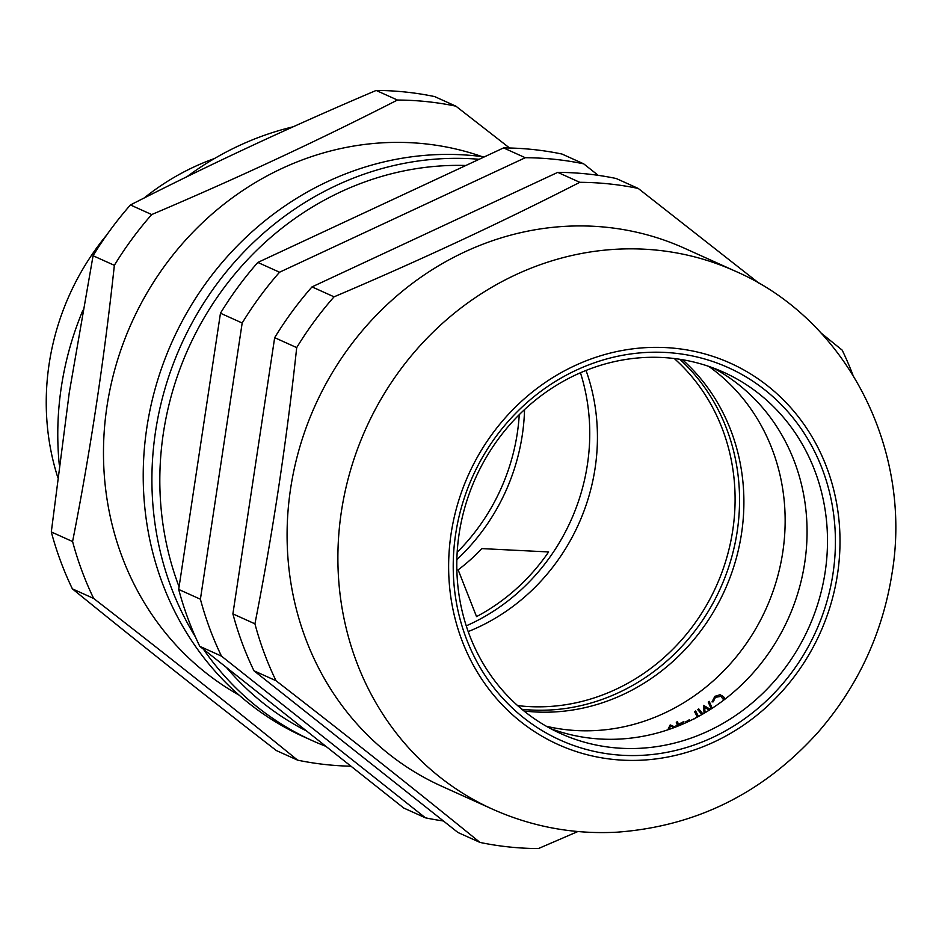 <?xml version="1.0" encoding="UTF-8"?>
<svg xmlns="http://www.w3.org/2000/svg" width="939" height="939" viewBox="0 0 939 939"><rect width="100%" height="100%" fill="white"/><g stroke="black" fill="none" stroke-linecap="round" stroke-linejoin="round"><path stroke-width="1.41" d="M482.047 156.613A296.348 273.096 114.3 0 0 106.999 406.211A296.348 273.096 114.3 0 0 239.081 695.106M350.986 766.212A337.453 310.985 -65.7 0 1 297.616 760.156C233.482 707.994 165.487 654.096 93.654 598.448A337.453 310.985 -65.7 0 1 72.585 541.545C90.297 451.636 104.217 359.567 114.358 265.326A337.453 310.985 -65.7 0 1 151.707 214.562C237.473 178.128 319.389 139.946 397.443 100.039A337.453 310.985 -65.7 0 1 455.885 106.166L509.584 148.01M397.443 100.039L376.175 90.437C290.409 126.882 208.505 165.053 130.439 204.96A337.453 310.985 114.3 0 0 93.078 255.737L69.286 392.525L51.305 531.955A337.453 310.985 114.3 0 0 72.385 588.859C136.519 641.02 204.502 694.919 276.348 750.554L297.616 760.156M455.885 106.166L434.616 96.576A337.453 310.985 114.3 0 0 376.175 90.437M93.654 598.448L72.385 588.859M72.585 541.545L51.305 531.955M114.358 265.326L93.078 255.737M151.707 214.562L130.439 204.96M82.867 310.328A300.644 277.064 114.3 0 0 61.34 386.985A300.644 277.064 114.3 0 0 59.263 464.582M293.144 126.8A300.644 277.064 114.3 0 0 186.967 176.708M106.905 234.738A245.419 226.17 114.3 0 0 49.157 363.827A245.419 226.17 114.3 0 0 57.678 477.094M214.503 158.515A245.419 226.17 114.3 0 0 144.113 198.023M519.267 414.651A198.176 182.636 -65.7 0 1 457.176 552.261M524.549 409.568A198.786 183.199 -65.7 0 1 456.859 559.585M580.443 372.76A198.786 183.199 -65.7 0 1 466.249 625.855M481.813 548.599A177.929 163.973 -65.7 0 1 458.138 569.844L476.543 616.618A195.77 180.417 114.3 0 0 548.634 551.944L481.813 548.599M724.098 697.384A276.101 254.446 -65.7 0 1 723.147 698.381M279.54 272.228L257.826 262.439L503.562 147.916L525.277 157.717L279.54 272.228A337.453 310.985 114.3 0 0 242.18 323.004L200.406 599.223L178.692 589.422A337.453 310.985 114.3 0 0 199.772 646.325L221.475 656.126L425.437 817.822L403.735 808.033L199.772 646.325M200.406 599.223A337.453 310.985 114.3 0 0 221.475 656.126M425.437 817.822A337.453 310.985 114.3 0 0 443.419 820.979M598.213 175.347L583.706 163.844L561.992 154.043A337.453 310.985 114.3 0 0 503.562 147.916M257.826 262.439A337.453 310.985 114.3 0 0 220.465 313.215L242.18 323.004M178.692 589.422L220.465 313.215M583.706 163.844A337.453 310.985 114.3 0 0 525.277 157.717M517.635 705.6A198.176 182.636 114.3 0 0 716.211 586.323A198.176 182.636 114.3 0 0 674.237 358.51M586.03 370.424A198.176 182.636 -65.7 0 1 468.197 631.583M523.974 710.976A200.629 184.901 114.3 0 0 724.779 590.197A200.629 184.901 114.3 0 0 682.465 359.707A200.629 184.901 114.3 0 1 724.779 590.197A200.629 184.901 114.3 0 1 523.974 710.976M704.273 712.584A263.824 243.131 114.3 0 0 705.036 711.926M721.434 696.597A263.824 243.131 114.3 0 0 722.396 695.623M521.896 709.274A200.629 184.901 114.3 0 0 720.436 588.237A200.629 184.901 114.3 0 0 679.813 359.273M723.793 700.083L720.964 696.351L715.471 697.337L713.206 701.832L711.997 701.879L714.861 696.351L720.166 694.696L723.957 697.184L724.955 699.191M720.964 696.351L715.471 697.337M546.369 726.27A200.629 184.901 114.3 0 0 766.036 608.801A200.629 184.901 114.3 0 0 708.745 366.374M703.499 705.459L710.342 709.461M698.393 709.133L702.572 714.168M704.614 707.466L703.734 706.95L704.32 713.159M708.687 701.726L711.645 708.628M711.234 708.886L708.241 702.055L709.215 701.339L712.196 708.264M709.321 710.119L704.602 707.337L705.107 712.689M701.891 714.567L697.736 709.602L698.733 708.886L702.935 713.957M704.05 713.311L703.593 705.389L710.436 709.403M685.74 722.807L685.376 722.056L689.426 719.708L689.86 720.624L687.548 721.974M667.817 729.838L670.188 724.92L675.329 727.15M676.538 726.68L676.08 725.624L677.43 724.908L676.28 722.267L677.395 721.68L678.533 724.321L683.838 721.504L683.404 723.84M677.946 726.117L676.843 726.563M693.862 719.098L697.243 716.727L694.578 711.668L695.635 710.999L698.51 716.445M681.115 724.826L681.397 723.288L678.134 725.025L678.51 725.894M682.794 722.068L682.383 724.286M676.819 721.974L677.665 723.934L678.24 723.629M677.324 726.305L677.031 725.612L676.256 726.023M674.214 727.572L670.552 725.976L668.944 729.462M577.861 831.531L538.399 848.563A337.453 310.985 -65.7 0 1 479.97 842.424L457.927 832.482L253.964 670.786A337.453 310.985 -65.7 0 1 232.895 613.883L274.669 337.664A337.453 310.985 -65.7 0 1 312.018 286.888L557.754 172.365A337.453 310.985 -65.7 0 1 616.195 178.504L638.238 188.446L759.557 283.66M479.97 842.424C415.824 790.262 347.841 736.364 276.007 680.728A337.453 310.985 -65.7 0 1 254.927 623.825C272.639 533.904 286.571 441.835 296.701 347.606L274.669 337.664M296.701 347.606A337.453 310.985 -65.7 0 1 334.061 296.83C419.827 260.396 501.743 222.226 579.797 182.319L557.754 172.365M312.018 286.888L334.061 296.83M579.797 182.319A337.453 310.985 -65.7 0 1 638.238 188.446M820.944 332.922L842.189 350.141A337.453 310.985 -65.7 0 1 852.905 375.001M276.007 680.728L253.964 670.786M232.895 613.883L254.927 623.825M441.741 786.248A295.116 271.97 -65.7 0 1 315.211 405.39A295.116 271.97 -65.7 0 1 684.484 248.248L735.296 271.171A295.116 271.97 -65.7 0 0 366.01 428.313A295.116 271.97 -65.7 0 0 492.541 809.172L441.741 786.248M832.987 573.682A204.315 188.293 -65.7 0 1 523.692 717.819A204.315 188.293 -65.7 0 1 576.276 370.166A204.315 188.293 -65.7 0 1 832.987 573.682M713.276 367.994A198.176 182.636 -65.7 0 1 804.711 562.884A198.176 182.636 -65.7 0 1 550.583 728.594M825.146 572.109A198.176 182.636 114.3 0 0 723.652 372.267A198.176 182.636 114.3 0 0 475.674 477.798A198.176 182.636 114.3 0 0 560.642 733.547A198.176 182.636 114.3 0 0 825.146 572.109M484.266 156.907A306.771 282.709 114.3 0 0 152.071 400.73A306.771 282.709 114.3 0 0 303.978 736.892L312.664 740.801A306.771 282.709 -65.7 0 1 203.481 649.272M465.873 165.475A300.644 277.064 114.3 0 0 168.492 406.751A300.644 277.064 114.3 0 0 179.091 586.84M226.463 667.488A300.644 277.064 114.3 0 0 306.607 731.035M195.418 636.924A306.771 282.709 -65.7 0 1 160.757 404.639A306.771 282.709 -65.7 0 1 479.148 159.29M325.939 746.352A306.771 282.709 -65.7 0 1 312.664 740.801M837.518 574.152A209.221 192.812 114.3 0 0 574.633 365.752A209.221 192.812 114.3 0 0 520.793 721.751A209.221 192.812 114.3 0 0 837.518 574.152M492.541 809.172C532.073 826.836 573.6 834.501 617.134 832.177C696.445 826.273 763.466 792.927 818.174 732.162C857.953 686.268 882.578 633.309 892.05 573.283C912.802 449.711 846.872 319.424 735.296 271.171"/></g></svg>
